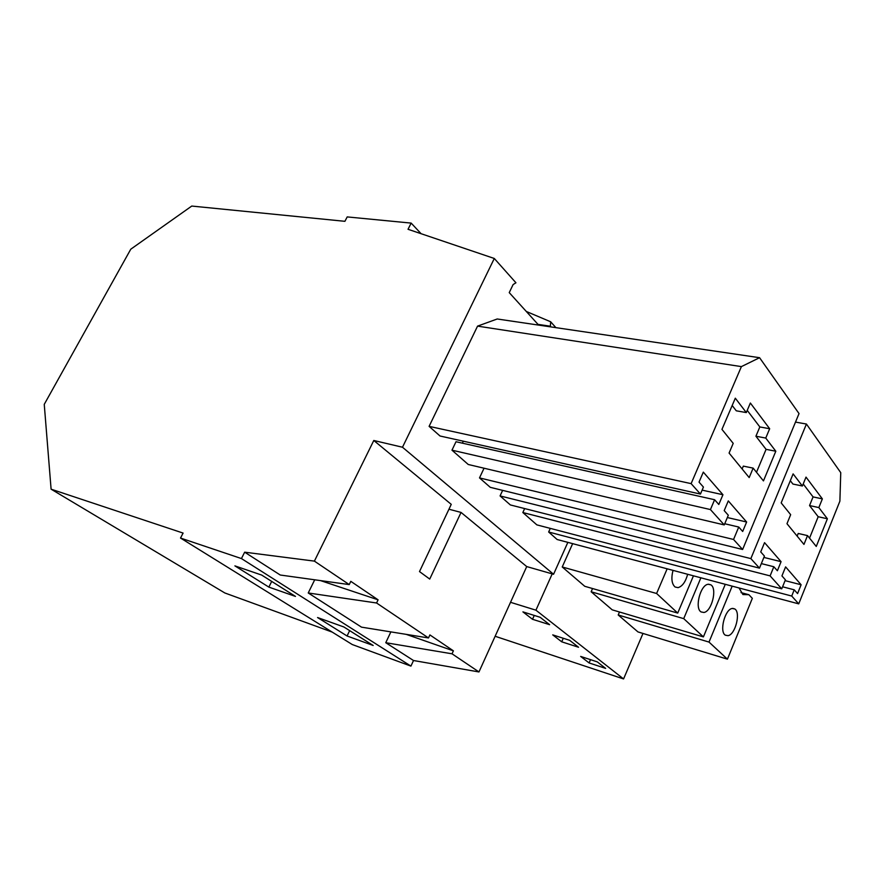 <?xml version="1.0" encoding="UTF-8"?>
<svg xmlns="http://www.w3.org/2000/svg" width="885" height="885" viewBox="0 0 885 885"><rect width="100%" height="100%" fill="white"/><g stroke="black" fill="none" stroke-linecap="round" stroke-linejoin="round"><path stroke-width="1.33" d="M244.658 552.185L280.246 575.018L349.232 584.587L314.396 561.123L244.658 552.185L241.439 558.568L180.518 538.047L183.095 533.08L51.098 489.173L224.845 592.972L332.185 632.089M314.396 561.123L373.791 440.487L451.25 504.35L419.501 571.577L429.734 579.078L461.052 512.426L448.949 509.218M555.902 327.649L550.658 321.775L526.542 311.564M51.098 489.173L44.25 404.356L130.77 249.205L191.757 206.061L344.907 221.316L347.197 216.913L411.16 223.097L421.105 233.706M349.232 584.587L350.803 581.345L378.083 599.82L320.492 580.593M378.083 599.82L376.579 602.995L428.484 637.952L429.9 634.921L453.397 650.84L452.025 653.805L478.962 671.947L526.719 566.577L553.567 574.265L567.849 542.361M376.579 602.995L308.234 592.972L314.706 579.797M700.444 494.062L691.119 483.63L741.398 366.611L759.573 357.706L799.033 413.583L742.615 549.496L733.554 539.474L738.743 527.04L742.681 531.487L746.63 522.006L728.3 500.899L724.207 510.601L728.311 515.236L724.24 524.916L710.434 509.572L714.604 499.726L718.808 504.483L722.945 494.726L703.309 472.125L699.039 482.115L703.431 487.082L700.444 494.062L440.011 435.995L429.103 426.36L691.119 483.63M769.673 428.738L750.358 403.029L746.298 412.576L735.313 398.195L721.95 429.38L733.211 443.363L729.085 453.054L749.186 477.579L753.146 468.121L763.456 480.909L775.813 451.228L765.757 438.064L769.673 428.738L759.828 426.935L755.923 436.216L766.078 449.348L756.498 472.269M742.128 468.962L743.323 466.118L753.146 468.121M747.228 410.374L759.828 426.935M746.298 412.576L736.276 410.806L732.183 405.507M765.757 438.064L755.923 436.216M775.813 451.228L766.078 449.348M702.126 490.135L722.945 494.726M462.379 443.164L463.32 441.195M429.103 426.36L477.557 326.123L741.398 366.611M477.557 326.123L497.215 318.987L759.573 357.706M733.554 539.474L479.504 477.9L490.268 487.325L742.615 549.496M724.726 523.743L738.743 527.04M479.504 477.9L484.051 468.22M727.337 517.537L746.63 522.006M714.604 499.726L455.996 441.737L451.969 450.177L468.231 464.481L724.24 524.916M451.969 450.177L710.434 509.572M550.105 326.797L550.381 326.211L538.003 324.386M538.655 325.105L509.24 292.625L513.112 284.561L515.944 282.78L494.295 258.475L408.029 229.281L411.16 223.097M268.863 587.109L234.901 565.88L261.672 575.073L295.468 596.413L268.863 587.109L271.706 581.401M550.658 321.775L550.381 326.211M373.791 440.487L402.487 447.235L494.295 258.475M402.487 447.235L553.567 574.265M524.65 508.565L522.836 512.537L536.852 524.871L781.754 588.835L770.105 575.881L773.833 566.743L777.384 570.748L781.079 561.676L764.551 542.649L760.735 551.919L764.43 556.09L759.485 568.137L750.856 558.601L806.423 424.037L840.75 472.645L839.887 501.164L798.724 603.869L791.732 596.047L794.232 589.819L797.573 593.592L801.113 584.764L785.603 566.887L781.942 575.903L785.404 579.83L781.754 588.835M502.636 490.378L500.069 495.921L510.368 504.948L759.485 568.137M550.293 528.389L548.656 532.007L557.13 539.507L798.724 603.869M461.052 512.426L526.719 566.577M308.234 592.972L361.522 627.155L428.484 637.952M241.439 558.568L410.928 666.106L413.527 660.52L478.962 671.947M390.871 631.89L385.76 642.709L413.527 660.52M180.518 538.047L352.263 644.534L410.928 666.106M317.571 617.542L347.075 635.994L373.171 645.475L343.878 626.978L317.571 617.542M385.76 642.709L452.025 653.805M797.142 536.111L798.226 533.456L807.518 535.602L816.258 546.454L827.386 518.765L818.183 516.729L809.543 505.556L813.061 496.905L803.215 483.962M809.543 538.113L818.183 516.729M807.518 535.602L803.956 544.419L786.975 523.699L790.659 514.672L781.178 502.901L793.115 473.884L802.385 486.009L792.905 484.04L790.316 480.688M802.385 486.009L806.014 477.115L822.364 498.874L813.061 496.905M827.386 518.765L818.846 507.581L809.543 505.556M818.846 507.581L822.364 498.874M347.075 635.994L349.652 630.618M453.397 650.84L406.237 634.368M522.836 512.537L770.105 575.881M761.343 563.601L773.833 566.743M763.888 557.417L781.079 561.676M500.069 495.921L750.856 558.601M795.504 422.101L806.423 424.037M548.656 532.007L791.732 596.047M782.583 586.788L794.232 589.819M785.072 580.637L801.113 584.764M495.135 636.26L623.571 678.939L642.986 633.45M739.041 587.961L742.913 594.543L748.876 594.709L752.339 598.337L727.426 659.159L637.974 631.923L618.206 614.975L709.007 642.079L732.183 586.135M732.205 608.471C724.892 609.278 719.129 631.79 725.368 635.198L728.056 635.673C735.391 634.578 740.966 612.365 734.76 608.946L732.205 608.471M727.426 659.159L709.007 642.079M740.999 592.596L748.876 594.709M619.5 612L618.206 614.975M589.1 662.942L605.65 668.396L597.298 661.88L580.66 656.427L589.1 662.942L590.527 659.657M510.523 602.309L535.934 610.185L623.571 678.939M535.934 610.185L552.207 573.878M562.229 566.975L584.753 586.29L677.722 613.084L656.604 593.492L562.229 566.975L572.65 543.644M591.147 591.766L612.221 609.842L703.409 636.901L683.718 618.637L591.147 591.766L592.563 588.536M540.115 617.265L522.913 611.878L532.516 619.29L549.629 624.688L540.115 617.265M578.558 647.256L569.652 640.309L552.727 634.877L561.721 641.813L578.558 647.256M725.28 584.299L703.409 636.901M708.144 584.266C700.356 584.908 694.404 608.249 701.086 611.933L703.918 612.475C711.717 611.535 717.481 588.503 710.832 584.819L708.144 584.266M561.721 641.813L563.291 638.262M700.887 577.805L683.718 618.637M693.453 575.825L677.722 613.084M673.009 570.371C671.029 578.425 671.726 583.967 675.089 587.009L678.076 587.64C682.368 586.335 685.565 581.887 687.667 574.276M532.516 619.29L534.252 615.429M667.157 568.812L656.604 593.492M732.769 608.393L734.76 608.946M708.575 584.211L710.832 584.819"/></g></svg>

